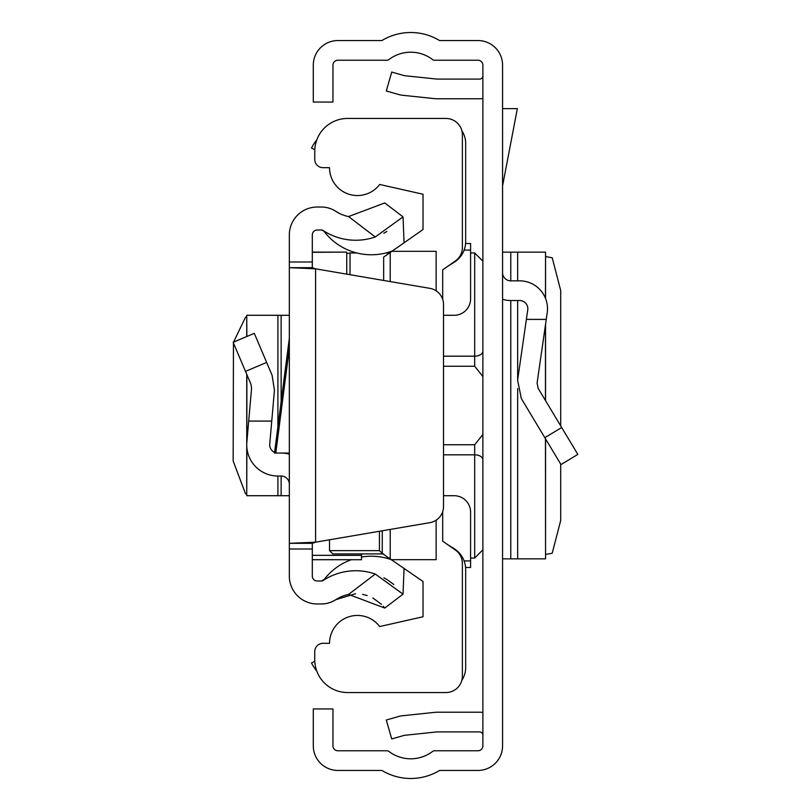 <?xml version="1.0" encoding="UTF-8"?>
<svg xmlns="http://www.w3.org/2000/svg" width="811" height="811" viewBox="0 0 811 811"><rect width="100%" height="100%" fill="white"/><g stroke="black" fill="none" stroke-linecap="round" stroke-linejoin="round"><path stroke-width="1.22" d="M502.567 745.846L502.567 65.154A24.604 24.604 0 0 0 477.963 40.55L439.592 40.55A55.766 55.766 0 0 0 381.91 40.55L337.893 40.55A24.604 24.604 0 0 0 313.289 65.154L313.289 102.054L332.966 102.054L332.966 65.154A4.917 4.917 0 0 1 337.893 60.237L386.908 60.237A3.285 3.285 0 0 0 388.895 59.568A36.09 36.09 0 0 1 432.598 59.568A3.285 3.285 0 0 0 434.584 60.237L477.963 60.237A4.917 4.917 0 0 1 482.88 65.154L482.88 745.846A4.917 4.917 0 0 1 477.963 750.763L434.584 750.763A3.285 3.285 0 0 0 432.598 751.432A36.09 36.09 0 0 1 388.895 751.432A3.285 3.285 0 0 0 386.908 750.763L337.893 750.763A4.917 4.917 0 0 1 332.966 745.846L332.966 708.946L313.289 708.946L313.289 745.846A24.604 24.604 0 0 0 337.893 770.45L381.91 770.45A55.766 55.766 0 0 0 439.592 770.45L477.963 770.45A24.604 24.604 0 0 0 502.567 745.846M482.88 712.453A22.961 22.961 0 0 0 479.605 712.22L437.129 712.22A22.961 22.961 0 0 0 434.726 712.352L402.56 715.728A22.961 22.961 0 0 0 398.637 716.488L386.3 720.026L391.723 738.953L404.06 735.415A3.285 3.285 0 0 1 404.618 735.303L436.784 731.927A3.285 3.285 0 0 1 437.129 731.907L479.605 731.907A3.285 3.285 0 0 1 482.88 735.182M482.88 98.547A22.961 22.961 0 0 1 479.605 98.78L437.129 98.78A22.961 22.961 0 0 1 434.726 98.648L402.56 95.272A22.961 22.961 0 0 1 398.637 94.512L386.3 90.974L391.723 72.047L404.06 75.585A3.285 3.285 0 0 0 404.618 75.697L436.784 79.072A3.285 3.285 0 0 0 437.129 79.093L479.605 79.093A3.285 3.285 0 0 0 482.88 75.818M502.567 299.289A27.888 27.888 0 0 0 510.768 300.526L519.628 300.526A8.201 8.201 0 0 1 527.748 309.893L517.611 380.197L521.311 398.536L560.979 464.551L577.848 454.413L538.18 388.398L537.095 383.005L547.222 312.701A27.888 27.888 0 0 0 519.628 280.839L510.768 280.839A8.201 8.201 0 0 1 502.567 272.638M546.259 319.392L526.38 319.392M545.458 298.235L545.55 252.14L502.567 252.14M545.458 438.731L545.55 558.86L502.567 558.86M545.55 256.56L552.21 257.766L560.705 290.541L560.705 425.876M560.705 464.095L560.705 520.459L552.21 553.234L545.55 554.44M502.567 108.623L517.347 108.623L502.567 185.932M443.516 444.752L474.688 444.752L482.798 434.564L482.88 433.398L482.798 434.564M482.798 376.436L482.88 377.612L482.798 376.436L474.688 366.248L443.516 366.248M482.88 364.109L482.88 376.142M482.88 434.858L482.88 446.891M461.854 130.723A22.961 22.961 0 0 1 465.666 143.395L465.666 241.475A24.604 24.604 0 0 1 454.119 262.328L447.591 266.413M447.591 544.587L454.119 548.672A24.604 24.604 0 0 1 465.666 569.525L465.666 667.605A22.961 22.961 0 0 1 461.854 680.277M314.8 149.751L311.485 147.987A55.766 55.766 0 0 1 316.848 139.766M316.848 671.234A55.766 55.766 0 0 1 311.485 663.013L314.8 661.249M442.694 299.401L442.694 269.84L455.387 260.96A16.402 16.402 0 0 0 462.382 247.527L462.382 134.859A16.402 16.402 0 0 0 445.979 118.457L347.564 118.457A32.805 32.805 0 0 0 314.759 151.262L314.759 159.463A8.201 8.201 0 0 0 322.96 167.664L329.519 167.664A27.888 27.888 0 0 0 379.67 184.462L423.018 194.234L423.018 229.523L383.654 257.087L383.654 280.454M443.516 495.714L454.18 495.714A16.402 16.402 0 0 1 470.583 512.116L470.583 567.477L465.575 567.477M382.265 530.779L382.265 553.477L423.018 581.477L423.018 616.765L379.67 626.538A27.888 27.888 0 0 0 329.519 643.336L322.96 643.336A8.201 8.201 0 0 0 314.759 651.537L314.759 659.738A32.805 32.805 0 0 0 347.564 692.543L445.979 692.543A16.402 16.402 0 0 0 462.382 676.141L462.382 563.473A16.402 16.402 0 0 0 455.387 550.04L442.694 541.16L442.694 511.599M436.136 520.175L436.136 559.681L391.885 559.681M436.136 290.825L436.136 251.319L391.885 251.319M390.213 252.495L390.213 281.579M390.213 529.421L390.213 558.505M383.654 553.913L332.804 553.913L329.519 550.628L329.519 539.791L329.519 550.628L379.426 550.628L379.426 531.266M465.575 243.523L470.583 243.523L470.583 298.884A16.402 16.402 0 0 1 454.18 315.286L443.516 315.286M382.265 553.477L379.426 550.628M274.605 452.376A8.201 8.201 0 0 1 269.739 444.154L274.453 390.172L272.101 375.28L254.289 333.331L233.152 342.303L250.964 384.252L251.582 388.175L246.858 442.147A31.163 31.163 0 0 0 277.909 476.027L281.133 476.027A8.201 8.201 0 0 1 289.334 484.228L289.334 453.065L274.513 453.065L289.334 338.278L289.334 307.085M275.791 453.065L289.334 348.203L289.334 453.065M289.334 348.203L289.334 318.571M289.334 549.017L289.334 543.329L312.306 543.329L312.306 549.017L289.334 549.017L289.334 576.084A27.888 27.888 0 0 0 317.223 603.972L321.399 603.972A26.246 26.246 0 0 0 335.774 599.684A36.495 36.495 0 0 1 348.568 594.433L384.769 608.057L403.026 594.128L375.27 574.046L348.568 594.433M312.306 543.329L315.58 542.174L315.58 268.826L289.334 267.671L289.334 543.329L315.58 542.174L429.881 522.649A16.402 16.402 0 0 0 443.516 506.48L443.516 304.52A16.402 16.402 0 0 0 429.881 288.351L315.58 268.826L312.306 267.671L289.334 267.671L289.334 234.916A27.888 27.888 0 0 1 317.223 207.028L321.399 207.028A26.246 26.246 0 0 1 335.774 211.316L339.637 213.526M289.334 503.915L289.334 495.714L281.133 495.714L281.133 476.027M375.27 236.954L403.026 216.872L384.769 202.943L348.568 216.567L375.27 236.954A59.456 59.456 0 0 1 323.194 230.537A3.285 3.285 0 0 0 321.399 230L317.223 230A4.917 4.917 0 0 0 312.306 234.916L312.306 267.671M312.306 549.017L312.306 576.084A4.917 4.917 0 0 0 317.223 581L321.399 581A3.285 3.285 0 0 0 323.194 580.463A59.456 59.456 0 0 1 375.27 574.046M393.771 584.488L387.597 579.987M386.898 579.551L383.877 577.817M321.612 581L324.339 579.277A59.456 59.456 0 0 1 351.244 559.722A59.456 59.456 0 0 0 324.339 579.277A59.456 59.456 0 0 0 324.015 579.713A3.285 3.285 0 0 1 323.194 580.463L321.399 581M384.769 608.057L383.289 606.243M381.525 604.357L372.817 597.94M367.18 595.548L362.649 594.372M355.532 593.713L335.774 599.684L332.713 601.397M330.574 602.309L327.492 603.252M324.755 603.749L321.399 603.972M383.856 233.193L386.888 231.449M348.568 216.567A36.495 36.495 0 0 1 335.774 211.316M392.524 560.127A59.456 59.456 0 0 0 361.503 557.045A59.456 59.456 0 0 1 392.524 560.127M323.194 230.537L324.015 231.287A59.456 59.456 0 0 0 392.524 250.873M403.026 216.872L404.071 242.793M403.026 594.128L404.071 568.207M289.334 454.16A31.163 31.163 0 0 0 281.133 453.065M248.703 421.081L271.756 421.081M246.858 447.581L246.737 495.714L281.133 495.714M246.858 336.484L246.737 315.286L289.334 315.286M246.737 493.838L245.5 493.727L233.152 460.942L233.456 343.012M233.538 342.141L245.5 317.273L246.737 317.162M346.743 274.148L346.743 252.12L312.306 252.312M361.503 553.913L361.503 559.722L312.306 559.671M561.688 427.529L544.82 437.666M510.768 252.14L510.768 280.839M510.768 300.526L510.768 558.86M517.661 252.14L517.661 280.839M517.661 300.526L517.661 379.842M517.661 388.489L517.661 558.86M545.458 324.937L545.458 400.512M346.743 253.64L350.028 252.961L350.028 274.716M482.88 549.838L474.688 558.039L474.688 454.819L443.516 454.819M482.88 459.847A8.201 5.028 180 0 0 474.688 454.819L474.688 444.752M443.516 356.181L474.688 356.181L474.688 252.961L482.88 261.162M474.688 366.248L474.688 356.181A8.201 5.028 0 0 0 482.88 351.153M464.105 560.908L470.583 560.908M464.105 250.092L470.583 250.092M312.306 261.983L289.334 261.983M245.5 371.387L266.637 362.416M281.133 401.78L281.133 315.286M277.909 495.714L277.909 476.027M277.909 426.809L277.909 315.286M246.858 442.147L246.858 374.591M361.503 555.342L312.306 555.342M545.55 252.14L545.55 298.448M545.55 324.339L545.55 400.664M545.55 438.873L545.55 558.86M350.028 252.961L356.769 252.961M385.924 252.961L389.544 252.961M470.583 252.961L474.688 252.961M474.688 558.039L470.583 558.039M389.544 558.039L385.924 558.039M323.518 230.831L321.399 230M324.339 231.713L323.599 230.912M246.737 495.714L246.737 374.307M246.737 336.535L246.737 315.286M361.503 559.722L312.306 559.722M346.743 252.12L312.306 252.12"/></g></svg>

